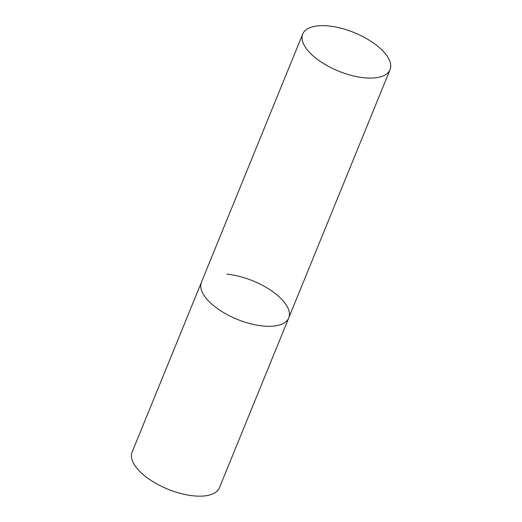 <?xml version="1.0" encoding="UTF-8"?>
<svg xmlns="http://www.w3.org/2000/svg" width="522" height="522" viewBox="0 0 522 522"><rect width="100%" height="100%" fill="white"/><g stroke="black" fill="none" stroke-linecap="round" stroke-linejoin="round"><path stroke-width="0.78" d="M226.802 274.148A47.163 20.782 -157.8 0 1 272.347 291.367A47.163 20.782 -157.8 0 1 288.738 317.918A47.163 20.782 -157.8 0 1 263.349 326.048A47.163 20.782 -157.8 0 1 217.804 308.835A47.163 20.782 -157.8 0 1 201.414 282.278A47.163 20.782 22.2 0 0 204.65 296.32A47.163 20.782 22.2 0 0 250.534 323.757A47.163 20.782 22.2 0 0 288.738 317.918L219.423 487.77A47.163 20.782 -157.8 0 1 194.034 495.9A47.163 20.782 -157.8 0 1 148.489 478.687A47.163 20.782 -157.8 0 1 132.099 452.13L302.714 34.041A47.163 20.782 22.2 0 0 305.957 48.076A47.163 20.782 22.2 0 0 351.841 75.52A47.163 20.782 22.2 0 0 390.045 69.674A47.163 20.782 22.2 0 0 386.809 55.639A47.163 20.782 22.2 0 0 340.925 28.195A47.163 20.782 22.2 0 0 302.714 34.041M288.738 317.918L390.045 69.674"/></g></svg>
